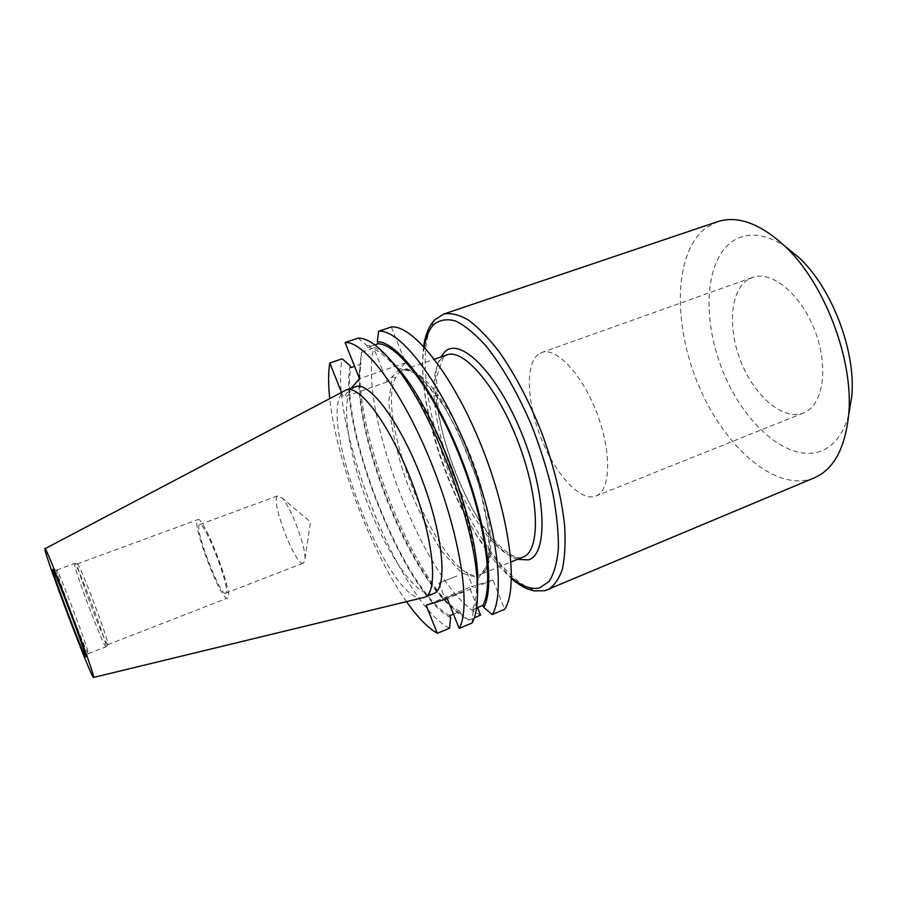 <?xml version="1.0" encoding="UTF-8"?>
<svg xmlns="http://www.w3.org/2000/svg" width="897" height="897" viewBox="0 0 897 897"><rect width="100%" height="100%" fill="white"/><g stroke="black" fill="none" stroke-linecap="round" stroke-linejoin="round"><path stroke-width="0.67" stroke-dasharray="4.49 3.36" d="M538.178 354.427C524.857 364.731 527.088 403.93 541.62 439.496C555.972 475.152 580.639 502.062 595.855 496.063L596 495.996C610.689 490.547 611.933 452.447 597.01 413.382C582.276 374.251 556.151 346.724 541.609 352.555L538.178 354.427M747.806 279.718C729.62 291.424 727.579 330.051 741.707 363.61C755.588 397.281 783.653 420.872 803.6 412.956L803.802 412.878C823.02 405.567 829.12 367.725 815.025 330.993C801.189 294.171 771.555 270.042 752.381 277.465L747.806 279.718M463.087 591.459L445.013 598.355L463.087 591.459M456.921 576.02L438.925 583.072L456.921 576.02M398.526 373.017L403.202 370.102C418.72 363.767 451.382 404.513 472.54 460.856C493.888 517.143 496.232 569.135 480.344 574.495L479.794 574.697C444.912 588.432 373.713 419.74 395.543 377.962L398.526 373.017M814.285 477.843L810.922 479.088C772.777 490.592 723.072 444.777 698.135 384.219C672.828 323.806 673.759 253.1 705.614 228.073L717.477 221.727M848.64 415.132C843.102 434.518 833.56 446.639 820.037 451.471C787.835 462.392 744.947 424.651 723.7 373.208C702.116 321.911 704.022 262.025 731.851 241.775C746.405 231.639 764.031 233.063 784.729 246.036M303.713 562.924L303.466 563.047C295.999 567.442 270.412 501.468 277.465 496.075L282.028 497.936C290.785 506.581 305.855 546.441 305.002 558.719L303.713 562.924M225.741 593.141L225.573 593.242C220.415 596.763 194.537 529.488 199.246 524.891L199.627 524.588C204.617 520.35 231.639 591.269 225.741 593.141M227.647 598.03L227.468 598.131C221.559 602.1 192.07 525.507 197.362 520.036L197.811 519.666C203.496 514.766 234.487 596.124 227.647 598.03M107.853 644.629L107.797 644.674C106.149 647.017 76.155 568.171 77.176 564.157L77.411 563.944C79.732 563.495 109.916 643.351 107.887 644.562L107.853 644.629M106.093 646.748L106.037 646.804C104.4 649.17 73.509 567.913 74.44 563.753L74.675 563.518C76.974 563.036 108.156 645.537 106.115 646.681L106.093 646.748M88.366 653.644L88.332 653.689C87.368 655.797 56.399 574.203 56.657 570.268L56.791 570.055C58.305 569.46 89.902 653.061 88.377 653.61L85.753 656.75M423.238 597.671C389.702 606.495 316.506 419.46 342.564 392.516L344.941 390.52M433.61 593.579L433.116 593.758C417.901 598.49 388.838 557.272 369.003 507.052C349.023 456.909 340.176 402.932 351.68 389.343L355.425 386.73M391.305 326.979L405.657 362.724L387.212 381.931L373.668 348.092L361.614 352.185L360.37 362.13L361.155 364.104L354.595 366.346M477.54 607.561L469.479 587.4L492.902 579.911L504.697 609.287M480.59 615.174C428.598 592.031 357.555 412.979 373.668 348.092M453.467 614.131L459.937 611.429L460.755 613.458L468.716 620.152C462.325 616.945 455.519 611.406 448.298 603.535C404.211 556.432 357.948 434.025 359.854 369.542L361.614 352.185M468.716 620.152L474.278 617.82M460.755 613.458C455.048 610.42 448.982 605.397 442.557 598.389C401.183 554.211 357.152 437.702 358.957 377.2L360.37 362.13M459.937 611.429C413.461 588.365 348.428 424.27 361.155 364.104M449.812 615.645C404.087 592.143 338.988 427.645 350.895 367.613M358.082 338.135L366.514 345.379L367.355 347.464L374.856 344.919M367.355 347.464C386.394 347.644 421.579 394.321 447.457 458.849C473.448 523.321 483.214 588.959 472.282 609.747L473.134 611.9L471.979 623.034M476.565 607.964L472.282 609.747M450.619 617.674C404.121 594.016 337.844 426.512 350.099 365.64M366.514 345.379C372.603 345.569 379.88 349.651 388.334 357.611M477.552 593.646C476.868 601.36 475.388 607.437 473.134 611.9M449.487 628.203C400.073 603.603 328.795 423.238 342.127 358.811M406.554 601.708C371.01 551.913 336.039 459.376 329.748 398.526M341.454 392.348L343.405 397.248L351.299 388.166M469.479 587.4L426.131 605.195M492.902 579.911L447.289 598.658M387.212 381.931L343.405 397.248M405.657 362.724L359.529 378.702M395.543 377.962L392.348 376.594L388.782 401.441C390.587 424.404 396.082 450.014 405.265 478.303C416.096 506.289 428.396 530.811 442.187 551.857L462.022 573.183L478.516 577.937L488.36 563.664L488.955 531.394L479.458 486.656C468.357 453.366 454.925 423.933 439.171 398.369L417.251 373.657L400.107 368.499L403.179 370.102L405.937 369.676C408.314 369.329 413.495 372.02 421.467 377.749L444.43 406.834L457.649 430.896L477.002 479.189C487.363 512.355 491.388 542.506 488.585 559.919C485.602 569.774 482.855 574.629 480.344 574.495L511.043 561.948M547.787 589.721L545.477 590.506C518.959 596.696 477.025 543.077 451.124 478.179C424.987 413.382 416.197 341.286 435.864 319.231L443.611 314.096M517.412 559.347C473.829 546.06 417.027 395.768 440.909 356.972M442.12 357.825C427.297 372.345 433.419 426.075 453.209 475.062C472.809 524.162 504.125 563.327 522.592 557.216L522.772 557.149C512.198 561.87 486.208 537.359 467.292 499.057C456.158 476.599 447.637 453.377 441.75 429.405L438.364 412.474L436.469 377.144L443.41 357.096L446.807 354.92L442.12 357.825M424.27 347.038C413.169 407.171 463.39 540.05 511.492 577.814M803.6 412.956L595.855 496.063M438.925 583.072L445.013 598.355M403.179 370.102L434.417 359.226M225.573 593.242L303.466 563.047M107.797 644.674L227.468 598.131M88.332 653.689L106.037 646.804M442.557 598.389L448.298 603.535M358.957 377.2L359.854 369.542M56.791 570.055L52.744 569.438M56.713 570.021L74.541 563.484M77.411 563.944L74.675 563.518M107.887 644.562L106.115 646.681M77.277 563.91L197.811 519.666M199.627 524.588L278.014 495.705M305.002 558.719L310.485 521.919L282.028 497.936M466.765 571.894L472.876 587.176M752.381 277.465L541.609 352.555M423.653 346.365C420.435 373.724 424.786 407.003 436.716 446.213C443.522 467.92 451.853 488.798 461.708 508.846L477.182 536.686L511.469 578.722"/><path stroke-width="1.35" d="M547.787 589.721C554.01 586.089 558.865 579.26 562.352 569.225C564.886 557.396 565.648 542.887 564.628 525.687C561.623 497.6 554.178 467.135 542.304 434.294C529.488 401.811 514.912 374.038 498.597 350.985C487.979 337.407 477.809 327.024 468.088 319.837C458.838 314.612 450.686 312.705 443.611 314.096L717.477 221.727C737.581 215.213 760.107 223.42 785.054 246.35C824.702 283.217 854.034 360.807 848.674 414.683C845.131 448.377 833.672 469.434 814.285 477.843L545.006 590.663M784.729 246.036L799.261 257.843C832.237 288.554 856.153 351.826 851.735 396.665L848.64 415.132M85.742 656.795C85.495 660.685 52.542 573.934 52.631 569.662L52.744 569.438C54.156 568.765 87.256 656.324 85.753 656.75L85.742 656.795M44.872 549.256L44.895 548.773C45.052 542.405 96.921 679.466 93.58 677.414L93.523 677.437C91.718 679.152 45.276 556.768 44.872 549.256M44.928 548.762L346.22 389.937C359.697 384.095 390.778 426.12 412.34 483.416C434.058 540.644 438.555 592.726 424.584 597.267L93.557 677.437M346.22 389.937L355.425 386.73C369.239 380.788 400.578 422.588 422.083 479.738C443.757 536.821 447.895 588.903 433.61 593.579L424.584 597.267M374.856 344.919L378.164 343.798L377.323 341.712L378.624 331.24L391.305 326.979C412.654 324.669 452.57 374.318 481.151 445.226C509.855 516.055 518.825 588.073 504.697 609.287L492.206 614.535L483.797 607.448L482.934 605.307L476.565 607.964M474.278 617.82L480.59 615.174L477.54 607.561M378.624 331.24C399.445 329.121 438.936 379.139 467.561 450.316C496.321 521.415 505.796 593.5 492.206 614.535M377.323 341.712C397.012 341.353 433.24 388.468 459.612 454.106C486.084 519.677 495.536 586.503 483.797 607.448M378.164 343.798C397.618 343.82 433.116 390.206 458.961 454.544C484.907 518.791 494.292 584.384 482.934 605.307M354.595 366.346L350.895 367.613L350.099 365.64L342.127 358.811L329.782 363.005L341.454 392.348M351.299 388.166L359.529 378.702L345.076 342.508C364.485 340.905 402.831 391.899 431.614 463.794C460.497 535.621 471.329 607.852 459.163 628.416L447.289 598.658L426.131 605.195L437.321 633.304L449.487 628.203L450.619 617.674L449.812 615.645L453.467 614.131M388.334 357.611L400.858 371.65C436.346 415.019 475.578 518.836 477.653 574.831L477.552 593.646M345.076 342.508L358.082 338.135C367.792 337.788 380.137 347.004 395.14 365.785C432.859 411.869 475.051 523.5 477.249 583.005C478.247 601.708 476.486 615.05 471.979 623.034L459.163 628.416M437.321 633.304C427.891 627.911 417.632 617.383 406.554 601.708M329.748 398.526C328.235 384.398 328.246 372.558 329.782 363.005M511.492 577.814C522.121 586.47 531.517 589.811 539.691 587.86L549.009 581.548C553.942 573.945 557.071 562.924 558.405 548.459C558.573 532.201 556.678 513.645 552.72 492.778C547.596 471.093 540.756 449.15 532.224 426.938C518.455 394.254 501.961 365.606 485.468 345.323C474.636 333.449 464.545 325.297 455.228 320.868C446.583 318.626 439.328 319.949 433.475 324.826C428.979 329.748 425.907 337.149 424.27 347.038M440.909 356.972L444.508 352.162C459.612 335.848 497.005 372.255 521.729 433.442C546.699 494.516 548.258 554.66 528.389 559.885L517.412 559.347M511.043 561.948L523.186 556.992C540.532 551.016 539.747 498.9 518.601 443.253C497.656 387.526 463.771 347.924 446.807 354.92L434.417 359.226M443.611 314.096L434.395 320.106M799.261 257.843L785.054 246.35M851.735 396.665L848.674 414.683M400.858 371.65L395.14 365.785M477.653 574.831L477.249 583.005M434.047 320.487C428.688 326.665 425.223 335.287 423.653 346.365M511.469 578.722C522.402 587.479 526.326 588.735 534.007 590.888L544.849 590.708"/></g></svg>
